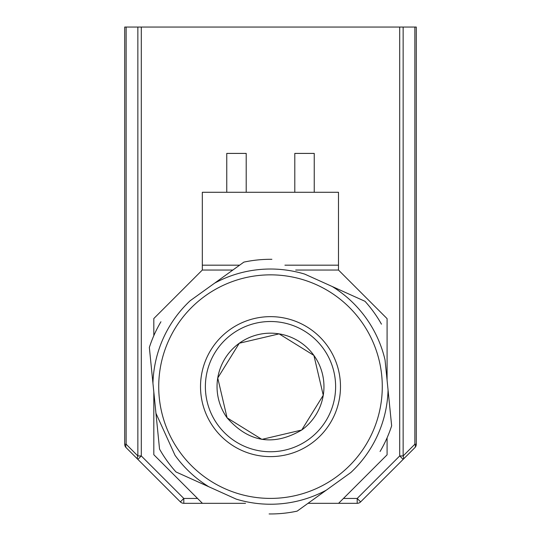 <?xml version="1.0" encoding="UTF-8"?>
<svg xmlns="http://www.w3.org/2000/svg" width="541" height="541" viewBox="0 0 541 541"><rect width="100%" height="100%" fill="white"/><g stroke="black" fill="none" stroke-linecap="round" stroke-linejoin="round"><path stroke-width="0.81" d="M175.994 471.955L236.302 499.154A117.607 117.607 0 0 0 326.351 490.126L350.852 472.509A117.607 117.607 0 0 0 388.059 390.007L385.05 359.981A117.607 117.607 0 0 0 332.208 286.507L304.698 274.104A117.607 117.607 0 0 0 214.649 283.132L190.148 300.749A117.607 117.607 0 0 0 152.941 383.251L159.541 449.084L155.95 413.277L175.02 455.299A117.607 117.607 0 0 0 208.792 486.751L175.994 471.955A127.331 127.331 0 0 1 159.541 449.084M149.35 347.45L152.941 383.251L149.35 347.45A127.331 127.331 0 0 1 160.934 321.76M243.856 262.121L214.649 283.132L243.856 262.121A127.331 127.331 0 0 1 271.893 259.308M365.006 301.303L332.208 286.507L365.006 301.303A127.331 127.331 0 0 1 381.459 324.174M391.65 425.814L388.059 390.007L391.65 425.814A127.331 127.331 0 0 1 380.066 451.498M297.144 511.137L326.351 490.126L297.144 511.137A127.331 127.331 0 0 1 269.107 513.95M313.902 355.417L323.261 395.248L301.716 430.027L261.885 439.387L227.098 417.841L217.739 378.017L239.284 343.231L279.115 333.871L313.902 355.417A53.458 53.458 0 0 0 239.284 343.231A53.458 53.458 0 0 0 227.098 417.841C248.63 442.355 273.503 446.413 301.716 430.027A53.458 53.458 0 0 0 313.902 355.417M335.765 477.372A111.777 111.777 0 0 0 361.246 321.361A111.777 111.777 0 0 0 205.235 295.886A111.777 111.777 0 0 0 179.754 451.897A111.777 111.777 0 0 0 335.765 477.372M179.754 451.897A111.777 111.777 0 0 0 335.765 477.372A111.777 111.777 0 0 0 361.246 321.361M416.293 444.215A4.862 4.862 0 0 1 414.873 447.65L403.14 459.383L399.704 455.948L357.195 498.457L360.631 501.892L414.873 447.65A4.862 2.806 45 0 0 415.407 446.197A4.862 2.806 45 0 0 414.873 444.215L416.293 444.215L416.293 27.05L124.707 27.05L124.707 444.215A4.862 4.862 0 0 0 126.127 447.65L137.86 459.383L141.296 455.948L141.296 27.05M226.76 192.285L226.76 153.407L246.202 153.407L246.202 192.285M294.798 192.285L294.798 153.407L314.24 153.407L314.24 192.285M239.602 265.185L202.314 265.185L202.314 192.285L338.49 192.285L338.49 265.185L284.918 265.185M202.314 265.185L202.314 270.04L232.84 270.04M338.49 192.285L338.49 270.04L387.085 318.642L387.085 380.303M197.553 498.457L183.805 498.457L180.369 501.892L137.86 459.383A4.862 2.806 135 0 1 137.326 457.929A4.862 2.806 135 0 1 137.86 455.948L126.127 444.215L125.593 446.197L126.127 447.65L180.369 501.892A4.862 4.862 0 0 0 183.805 503.313L202.415 503.313L153.813 454.717L153.813 391.968M200.988 501.892L202.415 503.313L245.526 503.313M153.813 335.67L153.813 318.541L202.314 270.04M295.69 270.04L338.49 270.04M387.085 437.818L387.085 454.819L338.585 503.313L357.195 503.313A4.862 4.862 0 0 0 360.631 501.892M414.873 447.65L403.14 459.383L403.674 457.929L403.14 455.948L403.14 27.05M179.585 501.108L126.127 447.65M338.585 503.313L308.018 503.313M308.526 439.495A65.123 65.123 0 0 0 323.369 348.607A65.123 65.123 0 0 0 232.474 333.763A65.123 65.123 0 0 0 217.631 424.651A65.123 65.123 0 0 0 308.526 439.495M311.366 443.444A69.985 69.985 0 0 0 327.312 345.767A69.985 69.985 0 0 0 229.634 329.814A69.985 69.985 0 0 0 213.688 427.491A69.985 69.985 0 0 0 311.366 443.444M399.704 27.05L399.704 455.948L403.14 455.948L414.873 444.215L414.873 27.05M357.195 503.313L357.195 498.457L343.447 498.457M183.805 503.313L183.805 498.457L141.296 455.948L137.86 455.948L137.86 27.05M124.707 444.215L126.127 444.215L126.127 27.05"/></g></svg>
